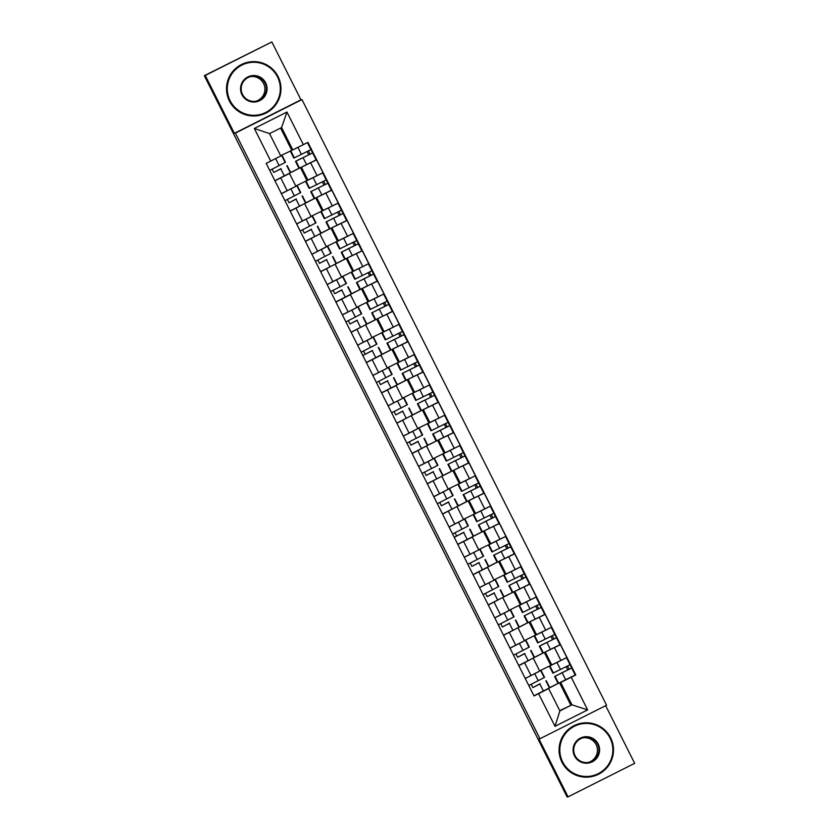 <?xml version="1.0" encoding="UTF-8"?>
<svg xmlns="http://www.w3.org/2000/svg" width="839" height="839" viewBox="0 0 839 839"><rect width="100%" height="100%" fill="white"/><g stroke="black" fill="none" stroke-linecap="round" stroke-linejoin="round"><path stroke-width="1.26" d="M539.97 738.729L606.576 705.221L301.977 99.6L300.96 99.831L271.846 41.95L204.328 75.667L205.24 75.458L234.354 133.338L235.371 133.107L539.97 738.729L538.953 738.96L568.066 796.84L567.154 797.05L204.328 75.667M568.066 796.84L634.672 763.333L605.674 705.683M271.846 41.95L205.24 75.458M539.634 670.864L566.849 657.514L560.4 644.698L544.48 652.406M532.503 658.447L524.574 662.716L531.024 675.542L539.718 671.032M531.024 675.542L525.224 678.457M559.812 644.824L560.4 644.698M534.485 657.315L542.823 653.12M524.574 662.716L518.775 665.631M542.864 653.172L518.712 665.495M524.396 640.566L551.611 627.215L545.161 614.389L529.241 622.108M509.986 648.148L524.48 640.723M544.574 614.526L545.161 614.389M519.247 627.016L527.584 622.821M517.264 628.149L503.536 635.333M529.965 613.015L524.102 615.878L527.616 622.874L503.473 635.196M509.158 610.257L536.373 596.907L529.923 584.091L513.992 591.81M494.748 617.85L509.242 610.425M529.336 584.227L529.923 584.091M503.998 596.718L512.346 592.523M502.026 597.85L488.298 605.034M514.727 582.717L508.853 585.58L512.377 592.575L488.235 604.898M493.919 579.959L521.134 566.608L514.685 553.792L498.754 561.501M479.509 587.552L494.024 580.189L487.585 567.374L473.06 574.736M514.087 553.929L514.685 553.792M488.759 566.419L497.108 562.214M486.788 567.552L487.574 567.374L494.024 580.189M499.478 552.419L493.615 555.282L497.139 562.277L472.997 574.6M478.67 549.66L505.896 536.31L499.446 523.494L483.516 531.202M464.271 557.253L478.786 549.891L472.347 537.065L457.821 544.427M498.848 523.62L499.446 523.494M473.521 536.121L481.869 531.916M471.549 537.243L472.336 537.065L478.786 549.891M484.239 522.11L478.377 524.983L481.901 531.978L457.758 544.301M463.432 519.362L490.647 506.011L484.208 493.185L468.277 500.904M449.033 526.955L463.516 519.53M483.61 493.322L484.208 493.185M458.283 505.812L466.631 501.617M456.311 506.945L442.583 514.129M469.001 491.811L463.138 494.685L466.652 501.67L442.51 513.992M448.194 489.064L475.409 475.713L468.97 462.887L453.039 470.606M433.784 496.646L448.278 489.221M468.372 463.023L468.97 462.887M443.044 475.514L451.392 471.319M441.062 476.646L427.345 483.83M453.763 461.513L447.9 464.376L451.413 471.371L427.271 483.694M432.955 458.755L460.171 445.404L453.721 432.588L437.801 440.307M418.546 466.348L433.039 458.923M453.133 432.725L453.721 432.588M427.806 445.215L436.144 441.02M425.824 446.348L412.106 453.532M438.524 431.215L432.662 434.078L436.175 441.073L427.838 445.268M417.717 428.456L444.932 415.106L438.482 402.29L422.562 409.998M403.307 436.049L417.801 428.624M437.895 402.426L438.482 402.29M412.568 414.917L420.905 410.711M410.586 416.039L396.857 423.234M420.947 410.774L396.795 423.097M402.479 398.158L429.694 384.807L423.244 371.992L407.324 379.7M388.069 405.751L402.594 398.389L396.144 385.562L381.619 392.925M422.657 372.117L423.244 371.992M397.329 384.608L405.667 380.413M395.347 385.741L396.144 385.562L402.594 398.389M408.048 370.607L402.185 373.481L405.698 380.476L381.556 392.799M387.24 367.86L414.456 354.509L408.006 341.683L392.075 349.402M372.831 375.442L387.356 368.08L380.906 355.264L366.381 362.626M407.418 341.819L408.006 341.683M382.081 354.31L390.429 350.115M380.109 355.442L380.906 355.264L387.356 368.08M392.809 340.309L386.936 343.182L390.46 350.167L366.318 362.49M372.002 337.551L399.217 324.211L392.767 311.384L376.837 319.103M357.592 345.144L372.086 337.718M392.17 311.521L392.767 311.384M366.842 324.011L375.19 319.816M364.871 325.144L351.142 332.328M377.56 310.011L371.698 312.874L375.222 319.869L351.08 332.192M356.753 307.252L383.979 293.902L377.529 281.086L361.599 288.805M342.354 314.845L356.869 307.483L350.429 294.667L335.904 302.03M376.931 281.222L377.529 281.086M351.604 293.713L359.952 289.518M349.632 294.846L350.419 294.667L356.869 307.483M362.322 279.712L356.46 282.575L359.983 289.57L335.841 301.893M341.515 276.954L368.741 263.603L362.291 250.788L346.36 258.496M327.116 284.547L341.599 277.122M361.693 250.924L362.291 250.788M336.366 263.415L344.714 259.209M334.394 264.537L320.666 271.721M347.084 249.414L341.221 252.277L344.735 259.272L320.592 271.595M326.277 246.656L353.492 233.305L347.052 220.489L331.122 228.198M311.877 254.248L326.361 246.823M346.455 220.615L347.052 220.489M321.127 233.106L329.475 228.911M319.145 234.238L305.427 241.422M331.845 219.105L325.983 221.978L329.496 228.963L305.354 241.286M311.038 216.357L338.253 203.007L331.804 190.18L315.884 197.899M296.628 223.94L311.122 216.525M331.216 190.317L331.804 190.18M305.889 202.807L314.226 198.612M303.907 203.94L290.189 211.124M316.607 188.806L310.745 191.68L314.258 198.665L290.116 210.988M295.8 186.048L323.015 172.708L316.565 159.882L300.645 167.601M281.39 193.641L295.915 186.279L289.465 173.463L274.94 180.825M315.978 160.018L316.565 159.882M290.651 172.509L298.988 168.314M288.668 173.642L289.465 173.463L295.915 186.279M299.03 168.366L274.877 180.689M306.927 180.458L300.498 167.664M322.166 210.757L315.737 197.973M337.404 241.055L330.975 228.271M352.653 271.354L346.213 258.569M367.891 301.652L361.462 288.868M383.129 331.961L376.701 319.166M398.368 362.259L391.939 349.475M413.606 392.558L407.177 379.773M428.844 422.856L422.416 410.072M444.083 453.154L437.654 440.37M459.321 483.463L452.892 470.669M474.57 513.762L468.131 500.977M489.808 544.06L483.369 531.276M505.047 574.358L498.618 561.574M520.285 604.657L513.856 591.873M535.523 634.966L529.094 622.171M550.762 665.264L544.333 652.48M559.76 710.633L571.925 704.823L560.683 682.485L559.718 682.705M570.793 705.085L559.571 682.778M547.741 688.746L548.643 688.546L559.886 710.885L571.925 704.823L587.636 709.888L555.009 726.301L538.596 693.675L548.643 688.546M560.442 673.623L554.579 676.486L558.092 683.481L533.95 695.804M280.656 155.708L292.821 149.898L281.589 127.559L269.55 133.621L280.782 155.96L266.173 163.374L534.034 695.961L538.596 693.675M270.735 161.078L254.322 128.451L286.948 112.038L303.351 144.665L290.808 150.852L294.332 157.847L310.965 149.636L316.135 159.924L299.02 168.366L295.506 161.371L312.622 152.939L316.135 159.924M560.683 682.485L575.785 674.965L307.923 142.368L303.351 144.665M571.223 677.262L587.636 709.888M301.977 99.6L235.371 133.107M300.96 99.831L234.354 133.338M291.689 150.15L280.583 128.063M575.051 675.122L575.785 674.965M549.723 687.623L558.061 683.418M566.168 666.722L567.825 670.004M550.929 636.413L552.586 639.706M535.691 606.115L537.348 609.408M520.453 575.816L522.099 579.109M505.214 545.518L506.861 548.8M489.966 515.219L491.623 518.502M474.727 484.911L476.384 488.204M459.489 454.612L461.146 457.905M444.251 424.314L445.908 427.596M429.012 394.015L430.669 397.298M413.774 363.717L415.431 367M398.535 333.408L400.182 336.701M383.297 303.11L384.944 306.403M368.059 272.811L369.705 276.094M352.81 242.513L354.467 245.796M337.572 212.204L339.229 215.497M322.333 181.906L323.99 185.199M307.095 151.607L308.752 154.9M555.009 726.301L559.886 710.885M281.589 127.559L286.948 112.038M269.55 133.621L254.322 128.451M527.427 677.346L535.345 673.36M541.061 670.392L544.574 677.388L528.769 685.505M538.921 671.525L525.256 678.51M540.148 683.848L532.859 687.581L531.213 684.299M540.085 683.733L532.859 687.581M560.389 673.518L571.695 668.043L575.208 675.038L558.092 683.481M554.579 676.486L571.695 668.043L575.208 675.038M567.521 666.03L569.167 669.312M563.745 659.076L555.596 663.167M551.475 665.107L549.398 666.187L552.911 673.182L570.038 664.74L571.695 668.043M549.398 666.187L566.273 657.807M512.189 647.047L520.107 643.052M525.812 640.094L529.336 647.079L513.531 655.207M523.683 641.227L510.018 648.211M524.899 653.55L517.621 657.283L515.964 654.001M524.847 653.434L517.621 657.283M496.95 616.738L504.868 612.753M510.573 609.785L514.097 616.78L498.293 624.908M508.444 610.928L494.779 617.913M509.661 623.251L502.383 626.985L500.726 623.702M509.609 623.125L502.383 626.985M545.203 643.314L556.456 637.745L559.97 644.74L542.854 653.172L539.341 646.187L556.456 637.745L559.97 644.74M545.151 643.219L539.341 646.187M552.282 635.731L553.929 639.014M548.507 628.778L540.358 632.858M536.236 634.798L534.16 635.889L537.673 642.884L554.799 634.441L556.456 637.745M534.16 635.889L551.024 627.509M529.912 612.91L541.218 607.446L544.731 614.431L527.616 622.874M524.102 615.878L541.218 607.446L544.731 614.431M537.044 605.433L538.69 608.715M533.268 598.48L525.12 602.559M520.998 604.5L518.922 605.59L522.435 612.585L539.55 604.143L541.218 607.446M518.922 605.59L535.785 597.2M610.026 738.037A26.523 26.523 77.3 0 0 574.421 726.259A26.523 26.523 77.3 0 0 562.644 761.875A26.523 26.523 77.3 0 0 598.259 773.652A26.523 26.523 77.3 0 0 610.026 738.037M562.057 762.169A27.173 27.173 -102.7 0 1 580.368 723.449A27.173 27.173 -102.7 0 1 610.593 737.754A27.173 27.173 -102.7 0 1 592.282 776.474A27.173 27.173 -102.7 0 1 562.057 762.169M598.186 744.004A13.267 13.256 -102.7 0 1 592.292 761.812A13.267 13.256 -102.7 0 1 574.495 755.918A13.267 13.256 -102.7 0 1 580.378 738.11A13.267 13.256 -102.7 0 1 598.186 744.004M575.061 755.624A12.606 12.606 77.3 0 0 589.093 762.263A12.606 12.606 77.3 0 0 597.588 744.298A12.606 12.606 77.3 0 0 583.556 737.659A12.606 12.606 77.3 0 0 575.061 755.624M582.822 737.848A12.606 12.606 -102.7 0 1 596.099 744.633A12.606 12.606 -102.7 0 1 588.338 762.41M592.282 776.474L592.187 776.505A27.173 27.173 -102.7 0 1 561.952 762.2A27.173 27.173 -102.7 0 1 580.263 723.47L580.368 723.449M277.489 76.863A26.523 26.523 77.3 0 0 241.884 65.085A26.523 26.523 77.3 0 0 230.117 100.701A26.523 26.523 77.3 0 0 265.722 112.478A26.523 26.523 77.3 0 0 277.489 76.863M229.519 100.995A27.173 27.173 -102.7 0 1 247.83 62.275A27.173 27.173 -102.7 0 1 278.066 76.58A27.173 27.173 -102.7 0 1 259.744 115.3A27.173 27.173 -102.7 0 1 229.519 100.995M265.648 82.83A13.267 13.256 -102.7 0 1 259.765 100.638A13.267 13.256 -102.7 0 1 241.957 94.744A13.267 13.256 -102.7 0 1 247.841 76.936A13.267 13.256 -102.7 0 1 265.648 82.83M242.523 94.45A12.606 12.606 77.3 0 0 256.556 101.089A12.606 12.606 77.3 0 0 265.051 83.124A12.606 12.606 77.3 0 0 251.018 76.485A12.606 12.606 77.3 0 0 242.523 94.45M250.284 76.674A12.606 12.606 -102.7 0 1 263.561 83.46A12.606 12.606 -102.7 0 1 255.801 101.236M259.744 115.3L259.65 115.331A27.173 27.173 -102.7 0 1 229.414 101.026A27.173 27.173 -102.7 0 1 247.725 62.296L247.83 62.275M481.712 586.44L489.63 582.455M494.003 580.127L495.335 579.487L498.859 586.482L483.054 594.599M495.335 579.487L494.014 580.2M493.206 580.63L479.541 587.615M494.423 592.953L487.134 596.676L485.487 593.404M494.36 592.827L487.134 596.676M466.474 556.142L474.381 552.156M478.754 549.828L480.097 549.188L483.61 556.184L467.816 564.301M480.097 549.188L478.775 549.902M477.968 550.321L464.303 557.306M479.184 562.644L471.896 566.377L470.249 563.095M479.121 562.529L471.896 566.377M451.235 525.843L459.143 521.848M464.858 518.89L468.372 525.885L452.578 534.003M462.729 520.023L449.054 527.007M463.946 532.346L456.657 536.079L455.011 532.796M463.883 532.23L454.235 537.306M456.657 536.079L454.235 537.296M514.674 582.612L525.98 577.138L529.493 584.133L512.377 592.575M508.853 585.58L525.98 577.138L529.493 584.133M521.806 575.135L523.452 578.417M518.02 568.171L509.881 572.261M505.76 574.201L503.683 575.292L507.196 582.276L524.312 573.845L525.98 577.138M503.683 575.292L520.547 566.902M499.436 552.314L510.741 546.839L514.255 553.834L497.139 562.277M493.615 555.282L510.741 546.839L514.255 553.834M506.567 544.836L508.214 548.108M502.781 537.872L494.643 541.963M490.511 543.903L488.445 544.983L491.958 551.978L509.074 543.536L510.741 546.839M488.445 544.983L505.309 536.603M484.187 522.015L495.492 516.541L499.016 523.536L481.901 531.978M478.377 524.983L495.503 516.541L499.016 523.536M491.318 514.527L492.975 517.81M487.543 507.574L479.394 511.664M475.273 513.604L473.196 514.685L476.72 521.68L493.835 513.237L495.492 516.541M473.196 514.685L490.07 506.305M435.997 495.545L443.904 491.549M449.62 488.592L453.133 495.576L437.339 503.704M447.491 489.724L433.815 496.709M448.708 502.047L441.419 505.781L439.772 502.498M448.645 501.932L441.419 505.781M468.949 491.706L480.254 486.242L483.778 493.238L466.652 501.67M463.138 494.685L480.254 486.242L483.778 493.238M476.08 484.229L477.737 487.511M472.305 477.276L464.156 481.355M460.034 483.295L457.958 484.386L461.481 491.381L478.597 482.939L480.254 486.242M457.958 484.386L474.832 476.007M420.759 465.236L428.666 461.251M434.382 458.283L437.895 465.278L422.101 473.406M432.253 459.426L418.577 466.411M433.469 471.749L426.181 475.482L424.534 472.2M433.406 471.623L426.181 475.482M453.71 461.408L465.016 455.944L468.529 462.929L451.413 471.371M447.9 464.376L465.016 455.944L468.54 462.929M460.842 453.93L462.488 457.213M457.066 446.967L448.917 451.057M444.796 452.997L442.719 454.088L446.243 461.083L463.359 452.641L465.016 455.944M442.719 454.088L459.594 445.698M405.51 434.938L413.428 430.952M419.143 427.984L422.657 434.98L406.852 443.097M417.004 429.128L403.339 436.112M418.231 441.45L410.942 445.173L409.296 441.901M418.168 441.324L410.942 445.173M424.314 438.283L427.838 445.278L412.033 453.396M438.472 431.11L449.777 425.635L453.301 432.63L436.175 441.073M432.662 434.078L449.777 425.635L453.301 432.63M445.603 423.632L447.25 426.915M441.828 416.668L433.679 420.759M429.558 422.699L427.481 423.789L430.994 430.774L448.12 422.342L449.777 425.635M427.481 423.789L444.355 415.399M390.271 404.639L398.189 400.654M402.563 398.326L403.895 397.686L407.418 404.681L391.614 412.798M403.895 397.686L402.584 398.399M401.766 398.819L388.1 405.803M402.982 411.141L395.704 414.875L394.047 411.592M402.93 411.026L395.704 414.875M423.286 400.916L434.539 395.337L438.052 402.332L420.937 410.774L417.423 403.779L434.539 395.337L438.052 402.332M423.234 400.811L417.423 403.779M430.365 393.334L432.012 396.606M426.59 386.37L418.441 390.46M414.319 392.4L412.243 393.481L415.756 400.476L432.882 392.033L434.539 395.337M412.243 393.481L429.107 385.101M375.033 374.341L382.951 370.345M387.324 368.027L388.656 367.388L392.18 374.372L376.375 382.5M388.656 367.388L387.335 368.09M386.527 368.52L372.862 375.505M387.744 380.843L380.466 384.577L378.809 381.294M387.691 380.728L380.466 384.577M359.795 344.042L367.713 340.047M373.418 337.089L376.942 344.074L361.137 352.202M371.289 338.222L357.624 345.207M372.506 350.545L365.227 354.278L363.57 350.996M372.453 350.429L362.794 355.505M365.227 354.278L362.794 355.495M344.556 313.734L352.464 309.748M356.837 307.42L358.18 306.78L361.693 313.776L345.899 321.903M358.18 306.78L356.858 307.493M356.051 307.923L342.385 314.908M357.267 320.246L349.978 323.98L348.332 320.697M357.204 320.12L349.978 323.98M329.318 283.435L337.226 279.45M342.941 276.482L346.455 283.477L330.66 291.594M340.812 277.625L327.147 284.61M342.029 289.937L334.74 293.671L333.093 290.399M341.966 289.822L334.74 293.671M314.08 253.137L321.987 249.152M327.703 246.184L331.216 253.179L315.422 261.296M325.574 247.316L311.898 254.301M326.791 259.639L319.502 263.373L317.855 260.09M326.728 259.524L319.502 263.373M298.841 222.838L306.749 218.843M312.465 215.885L315.978 222.87L300.184 230.998M310.336 217.018L296.66 224.003M311.552 229.341L304.263 233.074L302.617 229.792M311.489 229.225L304.263 233.074M407.995 370.513L419.301 365.038L422.814 372.034L405.698 380.476M402.185 373.481L419.301 365.038L422.814 372.034M415.127 363.025L416.773 366.307M411.351 356.072L403.202 360.162M399.081 362.102L397.004 363.182L400.518 370.177L417.633 361.735L419.301 365.038M397.004 363.182L413.868 354.803M392.757 340.204L404.062 334.74L407.576 341.735L390.46 350.167M386.936 343.182L404.062 334.74L407.576 341.735M399.888 332.726L401.535 336.009M396.102 325.773L387.964 329.853M383.843 331.793L381.766 332.884L385.279 339.879L402.395 331.436L404.062 334.74M381.766 332.884L398.63 324.504M377.519 309.906L388.824 304.442L392.337 311.426L375.222 319.869M371.698 312.874L388.824 304.442L392.337 311.426M384.65 302.428L386.297 305.711M380.864 295.464L372.726 299.554M368.594 301.495L366.528 302.585L370.041 309.581L387.157 301.138L388.824 304.442M366.528 302.585L383.392 294.195M362.27 279.607L373.575 274.133L377.099 281.128L359.983 289.57M356.46 282.575L373.586 274.133L377.099 281.128M369.401 272.13L371.058 275.402M365.626 265.166L357.487 269.256M353.355 271.196L351.289 272.287L354.803 279.272L371.918 270.829L373.575 274.133M351.289 272.287L368.153 263.897M347.031 249.309L358.337 243.834L361.861 250.83L344.735 259.272M341.221 252.277L358.337 243.834L361.861 250.83M354.163 241.831L355.82 245.103M350.387 234.868L342.239 238.958M338.117 240.898L336.04 241.978L339.564 248.973L356.68 240.531L358.337 243.834M336.04 241.978L352.915 233.599M331.793 219.01L343.099 213.536L346.622 220.531L329.496 228.963M325.983 221.978L343.099 213.536L346.622 220.531M338.925 211.522L340.582 214.805M335.149 204.569L327 208.649M322.879 210.599L320.802 211.68L324.326 218.675L341.442 210.232L343.099 213.536M320.802 211.68L337.677 203.3M283.592 192.53L291.511 188.544M295.884 186.216L297.226 185.576L300.74 192.571L284.935 200.699M297.226 185.576L295.905 186.289M295.087 186.719L281.422 193.704M296.314 199.042L289.025 202.776L287.378 199.493M296.251 198.916L289.025 202.776M316.555 188.702L327.86 183.238L331.384 190.222L314.258 198.665M310.745 191.68L327.86 183.238L331.384 190.222M323.686 181.224L325.333 184.507M319.911 174.271L311.762 178.35M307.64 180.291L305.564 181.381L309.088 188.376L326.203 179.934L327.86 183.238M305.564 181.381L322.438 172.991M268.501 162.2L275.779 158.508M280.74 155.876L281.977 155.278L285.501 162.273L269.697 170.39M281.977 155.278L280.771 155.928M279.293 156.715L266.183 163.406M281.075 168.744L273.787 172.477L272.14 169.195M281.013 168.618L273.787 172.477M301.369 158.508L312.622 152.939M301.316 158.403L295.506 161.371M308.448 150.926L310.094 154.208M304.809 143.93L296.975 147.832M292.402 149.992L290.325 151.083L293.839 158.068L294.332 157.847M293.293 149.667L307.336 142.661M301.505 167.401L307.955 180.228M316.743 197.7L323.193 210.526M331.982 228.009L338.432 240.824M347.22 258.307L353.67 271.123M362.458 288.606L368.908 301.421M377.697 318.904L384.147 331.73M392.946 349.213L399.385 362.029M408.184 379.511L414.623 392.327M423.422 409.81L429.872 422.625M438.661 440.108L445.11 452.934M453.899 470.406L460.349 483.233M469.137 500.715L475.587 513.531M484.376 531.014L490.825 543.829M499.614 561.312L506.064 574.128M514.863 591.61L521.302 604.437M530.101 621.909L536.541 634.735M545.34 652.218L551.789 665.033M295.978 208.208L302.428 221.024M311.217 238.507L317.666 251.333M326.465 268.805L332.905 281.631M341.704 299.114L348.143 311.93M356.942 329.412L363.392 342.228M372.18 359.711L378.63 372.526M387.419 390.009L393.869 402.835M402.657 420.308L409.107 433.134M417.895 450.616L424.345 463.432M433.134 480.915L439.584 493.731M448.383 511.213L454.822 524.029M463.621 541.512L470.06 554.338M478.859 571.82L485.309 584.636M494.098 602.119L500.547 614.935M509.336 632.417L515.786 645.233M280.74 177.91L287.19 190.726M304.704 203.762L311.154 216.577L304.704 203.762M325.889 193.159L332.338 205.985M319.942 234.06L326.392 246.886L319.942 234.06M341.127 223.468L347.577 236.283M335.181 264.369L341.63 277.185L335.181 264.358M356.365 253.766L362.815 266.582M371.604 284.064L378.053 296.88M365.668 324.966L372.107 337.781L365.668 324.966M386.842 314.363L393.292 327.189M402.08 344.672L408.53 357.487M417.319 374.97L423.768 387.786M411.383 415.871L417.832 428.687L411.383 415.861M432.567 405.268L439.007 418.084M426.621 446.17L433.071 458.985L426.621 446.17M447.806 435.567L454.256 448.393M441.859 476.468L448.309 489.284L441.859 476.468M463.044 465.865L469.494 478.691M457.098 506.766L463.548 519.582L457.098 506.766M478.282 496.174L484.732 508.99M493.521 526.473L499.971 539.288M508.759 556.771L515.209 569.587M502.823 597.672L509.263 610.488L502.823 597.672M523.997 587.069L530.447 599.895M524.511 640.786L518.062 627.971L524.501 640.786M539.236 617.368L545.686 630.194M533.3 658.269L539.75 671.095L533.3 658.269M554.485 647.677L560.924 660.492M310.65 162.86L317.09 175.687M544.228 677.576L540.715 670.581M538.239 680.744L534.726 673.748M549.409 687.865L545.895 680.88M543.42 691.042L539.896 684.047M555.061 676.265L558.575 683.25M562.182 672.836L565.706 679.831M549.881 665.967L553.404 672.962M557.012 662.537L560.525 669.532M566.514 657.755L570.038 664.74L566.514 657.745M528.99 647.278L525.476 640.283M523.001 650.445L519.488 643.45M534.17 657.566L530.657 650.571M528.182 660.744L524.658 653.749M513.751 616.969L510.238 609.984M507.763 620.147L504.249 613.152M518.932 627.268L515.408 620.273M512.944 630.435L509.42 623.45M539.823 645.957L543.336 652.952M546.944 642.538L550.468 649.533M534.642 635.668L538.166 642.664M541.774 632.239L545.287 639.234M551.275 627.446L554.799 634.441L551.275 627.446M524.585 615.658L528.098 622.653M531.706 612.239L535.23 619.224M519.404 605.37L522.928 612.355M526.525 601.941L530.049 608.936M539.561 604.143L536.037 597.148L539.55 604.143M498.513 586.671L495 579.676M492.524 589.848L489.001 582.853M503.694 596.969L500.17 589.974M497.695 600.137L494.181 593.142M483.274 556.372L479.751 549.377M477.286 559.54L473.762 552.555M488.455 566.671L484.932 559.676M482.456 569.838L478.943 562.843M468.036 526.074L464.512 519.079M462.048 529.241L458.524 522.246M473.206 536.362L469.693 529.378M467.218 539.54L463.705 532.545M509.346 585.36L512.86 592.355M516.467 581.93L519.981 588.926M504.166 575.061L507.679 582.056M511.287 571.642L514.81 578.627M520.799 566.849L524.312 573.845L520.799 566.849M494.108 555.061L497.621 562.057M501.229 551.632L504.742 558.627M488.927 544.763L492.441 551.758M496.048 541.344L499.572 548.328M505.56 536.551L509.074 543.536L505.56 536.551M478.87 524.763L482.383 531.748M485.991 521.334L489.504 528.329M473.689 514.464L477.202 521.459M480.81 511.035L484.323 518.03M490.322 506.253L493.835 513.237L490.322 506.242M452.798 495.765L449.274 488.78M446.799 498.943L443.286 491.948M457.968 506.064L454.455 499.069M451.98 509.231L448.466 502.246M463.621 494.454L467.145 501.449M470.752 491.035L474.266 498.02M458.451 484.166L461.964 491.161M465.572 480.737L469.085 487.732M475.084 475.944L478.597 482.939L475.084 475.944M437.549 465.467L434.036 458.482M431.561 468.644L428.047 461.649M442.73 475.765L439.217 468.77M436.741 478.933L433.228 471.948M448.383 464.156L451.906 471.151M455.514 460.737L459.027 467.722M443.212 453.868L446.726 460.852M450.333 450.438L453.847 457.433M459.845 445.645L463.359 452.641L459.845 445.645M422.311 435.168L418.797 428.173M416.322 438.336L412.809 431.351M427.491 445.467L423.978 438.472M421.503 448.634L417.99 441.639M433.144 433.857L436.668 440.853M440.265 430.428L443.789 437.423M427.963 423.559L431.487 430.554M435.095 420.14L438.608 427.124M444.597 415.347L448.12 422.342L444.597 415.347M407.072 404.87L403.559 397.875M401.084 408.037L397.571 401.052M412.253 415.158L408.74 408.173M406.265 418.336L402.741 411.341M417.906 403.559L421.419 410.554M425.027 400.13L428.551 407.125M412.725 393.26L416.249 400.255M419.857 389.831L423.37 396.826M429.358 385.049L432.882 392.033L429.358 385.049M391.834 374.572L388.321 367.576M385.846 377.739L382.332 370.744M397.015 384.86L393.491 377.865M391.026 388.038L387.503 381.042M376.596 344.263L373.082 337.278M370.607 347.44L367.083 340.445M381.776 354.561L378.253 347.566M375.788 357.729L372.264 350.744M361.357 313.964L357.844 306.969M355.369 317.142L351.845 310.147M366.538 324.263L363.014 317.268M360.539 327.43L357.026 320.435M346.119 283.666L342.595 276.671M340.131 286.833L336.607 279.848M351.289 293.965L347.776 286.969M345.301 297.132L341.788 290.137M330.881 253.368L327.357 246.372M324.882 256.535L321.368 249.54M336.051 263.656L332.538 256.671M330.063 266.833L326.549 259.838M315.632 223.069L312.118 216.074M309.643 226.236L306.13 219.241M320.813 233.357L317.299 226.362M314.824 236.535L311.311 229.54M402.668 373.261L406.181 380.245M409.789 369.831L413.312 376.826M397.487 362.962L401.011 369.957M404.618 359.532L408.132 366.528M417.644 361.735L414.12 354.74L417.633 361.735M387.429 342.952L390.943 349.947M394.55 339.533L398.064 346.517M382.248 332.663L385.762 339.648M389.369 329.234L392.893 336.229M398.882 324.441L402.395 331.436L398.882 324.441M372.191 312.653L375.704 319.649M379.312 309.224L382.825 316.219M367.01 302.365L370.523 309.35M374.131 298.936L377.655 305.931M383.643 294.143L387.157 301.138L383.643 294.143M356.953 282.355L360.466 289.35M364.074 278.926L367.587 285.921M351.772 272.056L355.285 279.051M358.893 268.637L362.406 275.622M368.405 263.845L371.918 270.829L368.405 263.845M341.704 252.057L345.228 259.041M348.835 248.627L352.349 255.622M336.533 241.758L340.047 248.753M343.654 238.328L347.168 245.324M353.167 233.546L356.68 240.531L353.167 233.546M326.465 221.758L329.989 228.743M333.597 218.329L337.11 225.324M321.295 211.459L324.808 218.455M328.416 208.03L331.929 215.025M337.928 203.237L341.442 210.232L337.928 203.237M300.393 192.76L296.88 185.776M294.405 195.938L290.892 188.943M305.574 203.059L302.061 196.064M299.586 206.226L296.073 199.242M311.227 191.449L314.751 198.444M318.348 188.03L321.872 195.015M306.057 181.161L309.57 188.146M313.178 177.732L316.691 184.727M322.679 172.939L326.203 179.934L322.69 172.939M285.155 162.462L281.642 155.467M279.167 165.64L275.653 158.644M290.336 172.761L286.823 165.765M284.348 175.928L280.824 168.933M295.989 161.151L299.502 168.146M303.11 157.722L306.634 164.717M297.939 147.433L301.453 154.428M307.441 142.64L310.965 149.636L307.441 142.64M549.755 687.676L546.231 680.681M534.506 657.377L530.993 650.382M519.268 627.079L515.754 620.084M504.029 596.781L500.516 589.786M488.791 566.472L485.278 559.487M473.553 536.173L470.039 529.178M458.314 505.875L454.79 498.88M443.076 475.577L439.552 468.582M412.589 414.969L409.075 407.985M397.35 384.671L393.837 377.676M382.112 354.373L378.599 347.377M366.874 324.074L363.36 317.079M351.635 293.765L348.122 286.781M336.397 263.467L332.884 256.482M321.159 233.169L317.635 226.173M305.92 202.87L302.397 195.875M290.682 172.572L287.158 165.577"/></g></svg>
